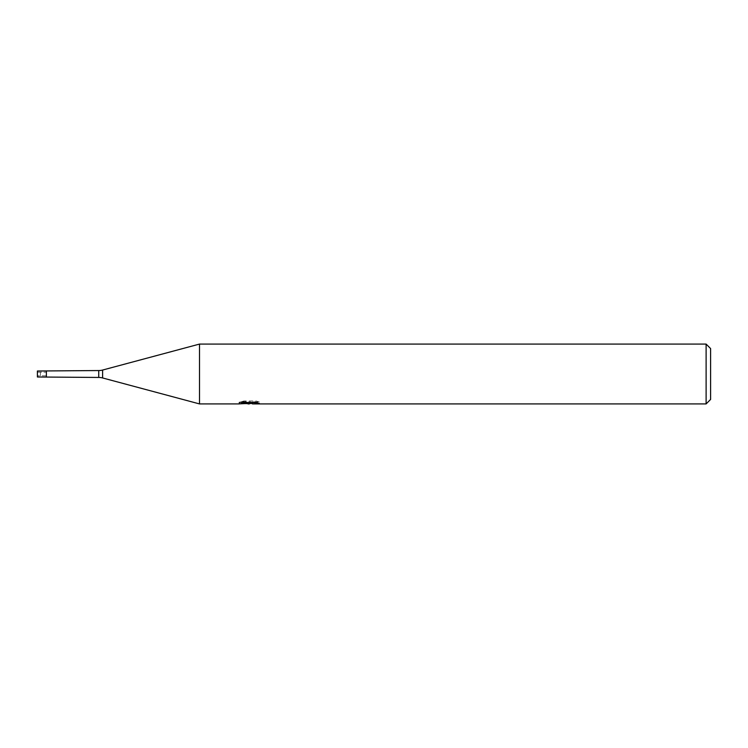 <?xml version="1.0" encoding="UTF-8"?>
<svg xmlns="http://www.w3.org/2000/svg" width="748" height="748" viewBox="0 0 748 748"><rect width="100%" height="100%" fill="white"/><g stroke="black" fill="none" stroke-linecap="round" stroke-linejoin="round"><path stroke-width="0.56" stroke-dasharray="3.74 2.81" d="M37.4 372.205L46.376 372.205L46.376 375.795L40.392 375.795L40.392 372.205L46.376 372.205L46.376 375.795L46.376 372.205L46.376 375.795L37.4 375.795L37.4 372.205L37.4 375.795M46.376 376.992L46.376 371.008M199.501 403.92L199.501 344.08M259.332 401.919L255.91 400.993L244.11 400.993L240.996 401.826L250.561 401.826L239.182 402.424L243.568 400.993L247.953 402.424L257.228 401.583L257.228 402.181L252.422 402.405L259.341 401.919L259.341 403.443M257.228 402.181L257.228 403.686L257.228 403.116L252.422 403.453M252.534 403.92L257.228 403.686M244.11 400.993L244.11 402.564M255.91 400.993L255.91 402.564M257.228 401.583L257.228 403.116M249.823 402.172L249.823 403.396M240.996 401.826L240.996 403.35M250.561 401.826L250.561 402.564M243.568 400.993L243.568 402.564L239.182 403.92L239.182 402.424L247.953 402.424M245.886 403.63L243.568 402.564M710.6 348.568L710.6 399.432M706.112 344.08L706.112 403.92M40.392 372.205L40.392 375.795M37.4 371.008L37.4 376.992M102.607 370.045L102.607 377.955M98.736 370.55L98.736 377.45M249.299 403.901L249.299 402.405M249.364 402.424L252.534 402.424"/><path stroke-width="1.12" d="M239.388 402.359L239.182 403.92L199.501 403.92L102.607 377.955A14.96 14.96 0 0 0 98.736 377.45L37.4 376.992L37.4 371.008L98.736 370.55A14.96 14.96 0 0 0 102.607 370.045L199.501 344.08L706.112 344.08L710.6 348.568L710.6 399.432L706.112 403.92L252.534 403.92L252.422 402.564M252.422 403.453L245.886 403.63M249.364 403.92L247.953 403.92M706.112 403.92L706.112 344.08M199.501 403.92L199.501 344.08M239.388 403.855L250.561 403.35L240.996 403.35L244.11 402.564L255.91 402.564L259.332 403.443L252.422 403.901M250.561 402.564L250.561 403.35M46.376 376.992L46.376 371.008M98.736 377.45L98.736 370.55M102.607 377.955L102.607 370.045"/></g></svg>
